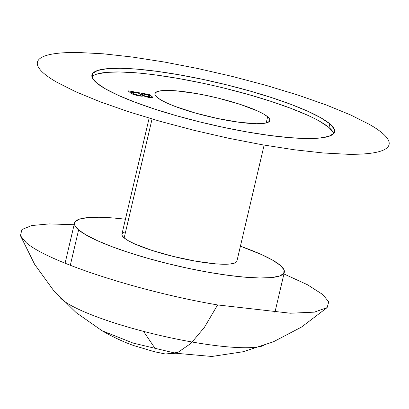 <?xml version="1.0" encoding="UTF-8"?>
<svg xmlns="http://www.w3.org/2000/svg" width="409" height="409" viewBox="0 0 409 409"><rect width="100%" height="100%" fill="white"/><g stroke="black" fill="none" stroke-linecap="round" stroke-linejoin="round"><path stroke-width="0.61" d="M157.133 97.378A59.054 10.031 -166.8 0 1 154.893 93.584A59.054 10.031 -166.8 0 1 205.42 95.266A59.054 10.031 -166.8 0 1 267.644 116.764L266.193 122.956L267.644 116.764L269.715 119.218L269.582 121.207L267.251 122.654L262.808 123.498L256.433 123.712L238.912 122.24L217.353 118.457L195.037 112.94L175.364 106.529L167.48 103.293L161.325 100.205L157.133 97.378L155.062 94.924L155.2 92.935L157.531 91.488L161.969 90.645L168.344 90.43L176.417 90.854L196.34 93.533L207.429 95.686L218.708 98.272L240.114 104.356L257.297 110.849L263.452 113.937L267.644 116.764A59.054 10.031 -166.8 0 1 269.884 120.558A59.054 10.031 -166.8 0 1 219.357 118.876A59.054 10.031 -166.8 0 1 157.133 97.378M149.137 118.129L121.933 234.127A59.054 10.031 13.2 0 0 124.172 237.915L152.061 118.993L124.172 237.915A59.054 10.031 13.2 0 0 186.397 259.413A59.054 10.031 13.2 0 0 236.918 261.095L264.127 145.098M78.605 229.919A107.751 18.303 -166.8 0 1 74.52 223.007A107.751 18.303 -166.8 0 1 125.43 219.224L113.784 218.023L99.06 217.245L87.424 217.639L79.326 219.183L75.072 221.816L74.827 225.441L78.605 229.919L70.307 265.298L78.605 229.919A107.751 18.303 -166.8 0 0 192.143 269.148A107.751 18.303 -166.8 0 0 284.332 272.215A107.751 18.303 -166.8 0 0 280.247 265.303L284.025 269.782L283.78 273.406L279.526 276.039L271.428 277.583L259.792 277.977L245.063 277.2L227.818 275.288L208.713 272.312L188.477 268.386L167.9 263.662L147.761 258.319L128.84 252.568L111.867 246.627L97.485 240.722L86.253 235.078L78.605 229.919M240.415 246.192A107.751 18.303 -166.8 0 1 280.247 265.303L272.599 260.144L261.366 254.5L240.415 246.192M60.506 298.049A107.751 18.303 13.2 0 0 62.245 299.664A107.751 18.303 13.2 0 0 192.353 342.052A107.751 18.303 13.2 0 0 263.514 345.666M333.366 132.71L329 127.531L329.864 123.85A124.627 21.171 -166.8 0 1 334.588 131.851A124.627 21.171 -166.8 0 1 227.961 128.303A124.627 21.171 -166.8 0 1 96.642 82.93L105.491 88.896L118.482 95.42L135.113 102.25L154.745 109.126L176.632 115.778L199.919 121.954L223.723 127.419L247.123 131.959L269.219 135.399L289.168 137.613L306.198 138.508L319.659 138.058L329.025 136.274L333.949 133.227L334.23 129.029L329.864 123.85L321.014 117.884L308.023 111.36L291.392 104.53L271.755 97.659L249.873 91.008L226.586 84.827L202.782 79.366L179.382 74.827L157.281 71.381L137.337 69.172L120.302 68.272L106.846 68.727L97.475 70.512L92.557 73.559L92.276 77.751L96.642 82.93A124.627 21.171 -166.8 0 1 91.918 74.934A124.627 21.171 -166.8 0 1 198.544 78.482A124.627 21.171 -166.8 0 1 329.864 123.85L329 127.531A124.627 21.171 13.2 0 0 203.079 83.293A124.627 21.171 13.2 0 0 91.974 76.887M211.903 356.479L175.625 353.228L165.619 354.046L175.625 353.228L132.991 343.039L101.984 330.717C112.828 336.97 123.4 341.914 133.712 345.564L154.74 351.812L165.619 354.046L177.905 352.379L191.013 343.356L204.423 327.328L217.608 304.935L290.405 313.222L314.316 312.149L327.123 307.619L328.724 301.919L322.895 294.618L307.568 284.787L283.928 273.943M143.528 331.367L155.538 349.092L143.528 331.367M333.667 133.574A124.627 21.171 13.2 0 0 329 127.531L320.15 121.565M307.159 115.041L290.528 108.211L270.896 101.34L249.009 94.683L225.722 88.508M201.918 83.042L178.518 78.502L156.422 75.062M136.473 72.848L119.443 71.953L105.982 72.403L96.616 74.187M138.973 95.87L133.273 94.392L130.987 93.247L128.037 90.808L149.801 94.627L152.69 97.214L152.399 97.623L149.852 97.582L142.986 95.778L141.974 96.176L138.973 95.87C141.616 96.304 142.956 96.273 142.986 95.778L148.62 97.398L152.71 97.388L149.801 94.627L128.037 90.808L130.41 92.812C131.478 93.912 134.336 94.929 138.973 95.87M74.116 224.735L49.494 223.902L31.769 225.533L21.902 229.536L20.45 235.686L26.12 242.547C47.107 261.612 138.912 291.525 217.608 304.935L204.423 327.328L191.013 343.356L177.905 352.379L165.579 354.041M164.173 61.999L198.079 68.579L232.573 76.493L266.32 85.445L298.028 95.087L326.479 105.047L350.579 114.939L369.399 124.392C374.726 127.439 379 130.318 382.221 133.037C385.447 135.757 387.553 138.257 388.55 140.543C389.547 142.828 389.409 144.858 388.141 146.621C386.873 148.385 384.496 149.858 381.014 151.039C377.527 152.214 373.003 153.078 367.435 153.626C361.868 154.167 355.37 154.387 347.936 154.28L323.258 152.981L294.352 149.771L262.333 144.786L228.421 138.206L193.932 130.287L160.185 121.34L128.477 111.698L100.026 101.739L75.926 91.841L57.102 82.393C51.779 79.346 47.505 76.463 44.279 73.748C41.058 71.028 38.952 68.528 37.955 66.238C36.958 63.952 37.091 61.928 38.364 60.164C39.632 58.395 42.009 56.923 45.491 55.747C48.978 54.566 53.502 53.707 59.07 53.16C64.632 52.613 71.135 52.393 78.569 52.505L103.247 53.804L132.153 57.009L164.173 61.999M121.943 234.086L122.102 235.461L124.172 237.915L128.365 240.743L134.52 243.836L151.703 250.328L173.109 256.407L195.476 261.147L215.4 263.825L223.467 264.25L229.848 264.04L234.285 263.191L236.617 261.75M124.566 232.031L122.235 233.473M149.474 96.028L149.801 94.627L149.474 96.028M151.918 97.695L152.168 96.626L151.918 97.695M141.483 93.763L148.181 94.939L149.996 96.667L147.455 96.601L147.332 97.138L147.455 96.601L143.804 95.548L143.687 96.059L143.804 95.548L142.787 94.862L142.49 96.13L142.787 94.862L141.483 93.763L140.926 96.135L141.483 93.763L144.495 95.844L147.455 96.601L149.955 96.728L148.181 94.939L141.483 93.763M131.437 91.999L138.973 93.324L140.885 95.164L138.124 95.123L137.991 95.686L138.124 95.123L133.579 93.738L133.416 94.443L133.579 93.738L132.935 93.262L132.721 94.172L132.935 93.262L131.437 91.999L131.125 93.339L131.437 91.999L133.579 93.738L135.451 94.505L140.001 95.353L140.783 95.271L140.798 94.934L138.973 93.324L131.437 91.999M74.52 223.007L65.087 263.217M327.123 307.619L301.653 326.98L273.34 341.832L243.018 351.755L211.744 356.49M165.665 354.056L153.462 351.505M20.45 235.686L34.647 264.342L53.39 290.221L76.125 312.588L102.01 330.733M284.316 272.292L274.899 312.43M149.996 96.667L149.781 97.577M140.885 95.164L140.66 96.11"/></g></svg>
